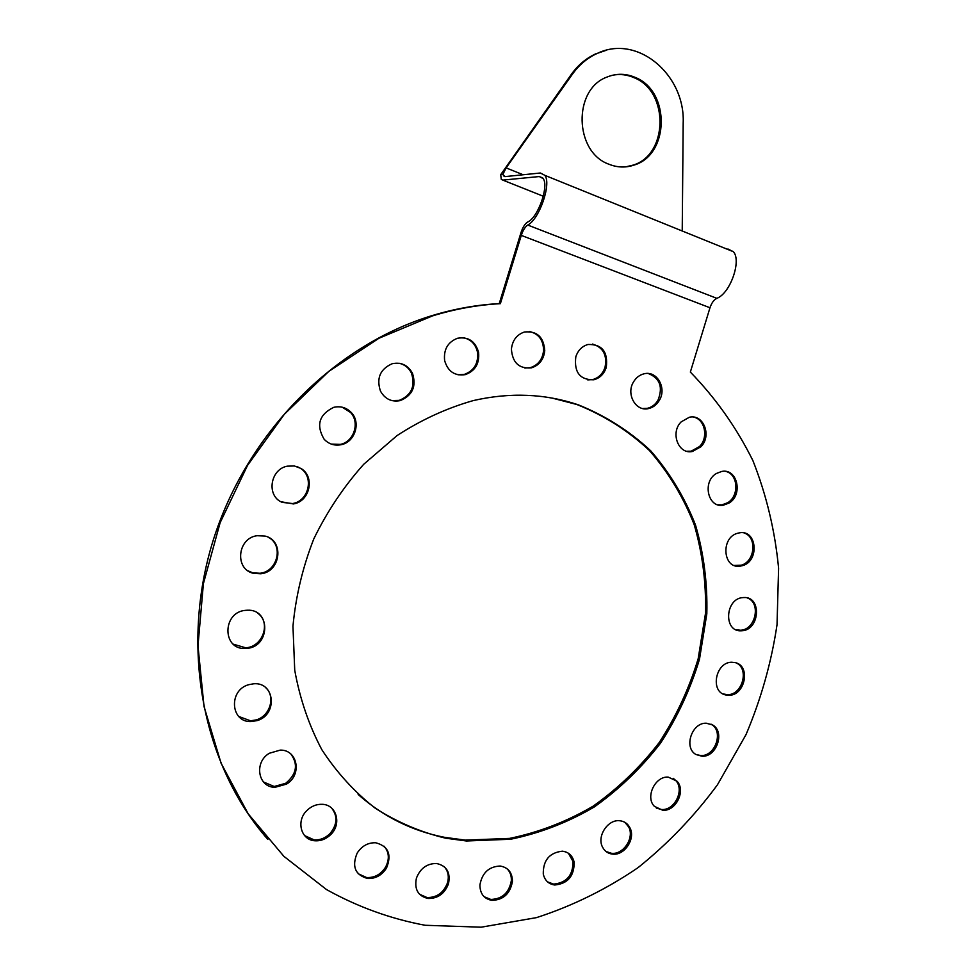 <?xml version="1.0" encoding="UTF-8"?>
<svg xmlns="http://www.w3.org/2000/svg" width="976" height="976" viewBox="0 0 976 976"><rect width="100%" height="100%" fill="white"/><g stroke="black" fill="none" stroke-linecap="round" stroke-linejoin="round"><path stroke-width="1.46" d="M431.538 315.773L432.575 315.87C455.17 308.965 477.776 304.89 500.371 303.67L521.282 235.387C522.965 230.324 525.112 226.871 527.748 225.053C539.386 219.173 551.55 184 544.901 175.363L540.387 172.996L504.921 176.619L502.86 174.436L500.712 174.667L501.261 179.303L502.799 180.109L539.301 176.546L543.193 178.596C549.122 186.27 537.898 217.746 527.76 221.979C525.039 223.663 522.807 227.164 521.038 232.459L499.248 303.597C476.678 304.817 454.108 308.88 431.538 315.773C334.573 345.382 247.099 432.453 213.232 540.204C179.499 647.966 202.886 765.611 267.839 839.421M358.155 794.488C383.531 816.79 412.348 831.064 444.605 837.335L465.393 840.129L509.594 838.396C538.923 832.357 566.775 821.609 593.152 806.152C618.198 788.34 640.232 767.112 659.276 742.468C676.246 716.323 689.227 688.397 698.182 658.678L705.502 613.343C706.246 582.806 702.476 553.233 694.192 524.624C683.383 497.101 668.45 472.384 649.406 450.497C628.239 430.709 604.071 415.386 576.889 404.515L552.038 398.062M247.989 570.814L252.833 572.851L259.958 573.266C277.477 571.729 283.894 545.499 268.681 537.495M233.264 644.16L245.562 647.771C262.666 647.308 271.377 622.603 257.762 613.245M238.778 716.482L250.539 720.813L256.273 719.885C270.267 715.981 275.891 696.181 265.472 687.47M263.471 781.971L274.207 786.485L285.675 783.313C296.631 774.212 298.375 764.476 290.921 754.094M304.573 835.59L314.126 839.885C320.152 840.226 325.484 838.079 330.108 833.455C337.293 824.586 337.818 816.143 331.681 808.152M358.107 873.691L366.549 877.522C374.479 877.936 380.811 874.496 385.544 867.188C389.656 859.222 389.192 852.243 384.141 846.241M419.497 894.223L426.988 897.517C436.711 897.725 443.543 892.869 447.459 882.938C449.253 876.363 448.106 870.873 444.007 866.481M484.096 896.7L490.794 899.433C502.225 899.091 509.082 892.82 511.339 880.633C511.558 875.655 510.045 871.617 506.825 868.518M547.56 881.877L553.599 884.11C566.653 882.816 573.119 875.24 572.985 861.369L568.361 853.207M606.035 851.523L611.562 853.317C623.432 854.817 634.534 837.823 628.776 827.099L624.896 822.329M656.36 808.104L661.472 809.494C674.611 810.824 684.884 789.767 675.685 780.434L673.269 778.336M695.973 754.497L700.756 755.558C715.347 756.559 723.936 731.219 711.358 724.338L710.992 724.131M722.948 693.899L727.486 694.68C742.419 695.144 749.653 668.633 736.148 662.887M735.953 629.715L740.333 630.24C755.485 630.13 761.451 602.961 747.409 597.983M734.257 565.458L741.248 565.202C755.143 561.554 757.303 536.776 744.017 532.957M717.677 504.751L721.935 504.873L727.62 502.75C739.43 496.003 738.259 474.287 725.876 471.432M686.738 451.254L691.069 451.205L699.499 446.557C708.698 437.651 705.001 419.18 693.509 417.094M642.733 408.529L647.247 408.346C651.761 407.309 655.335 404.625 657.97 400.27C663.18 387.094 659.947 378.176 648.296 373.527M587.759 379.896L592.615 379.591C598.666 377.919 602.802 373.82 605.035 367.281C607.316 355.057 603.144 347.31 592.505 344.064M524.881 368.05L530.273 367.684C538.105 365.146 542.546 359.436 543.583 350.543C543.412 340.087 538.691 333.731 529.431 331.498M458 374.808L464.234 374.442C474.141 370.758 478.569 363.34 477.496 352.165C475.593 344.125 470.859 339.306 463.295 337.696M391.754 400.563L399.233 400.38C411.518 395.256 415.593 386.142 411.433 373.039C408.773 367.793 404.674 364.524 399.147 363.255M331.279 444.092L340.343 444.385C353.959 441.835 360.144 422.523 350.567 412.494L342.283 407.212M281.783 502.323L292.519 503.543C309.111 501.2 314.431 476.142 300.01 468.077L297.57 466.809M578.097 404.747C544.828 393.596 509.875 392.218 473.214 400.599C446.703 408.151 421.303 419.814 397.037 435.589L363.731 464.271C343.759 486.634 327.106 511.509 313.796 538.898C302.694 567.276 295.752 596.397 292.959 626.25L294.728 670.195C299.864 698.718 308.904 725.217 321.836 749.69C336.769 772.553 354.581 792.061 375.26 808.226C397.208 822.207 420.668 832.199 445.617 838.189L466.43 840.983L510.692 839.238C540.045 833.187 567.922 822.414 594.335 806.932C619.406 789.096 641.464 767.831 660.532 743.151C677.527 716.97 690.52 688.995 699.487 659.239L706.819 613.843C707.576 583.27 703.806 553.66 695.51 525.015C684.688 497.443 669.743 472.701 650.687 450.778C629.496 430.977 605.303 415.63 578.097 404.747M727.913 248.99L733.379 251.71C741.797 260.714 730.06 293.666 716.823 298.327C713.859 299.852 711.577 302.987 709.979 307.757L690.349 372.076C715.75 398.208 736.599 427.72 752.911 460.635C766.453 494.942 775.005 530.785 778.592 568.191L777.03 624.701C771.406 662.46 761.06 699.097 746.006 734.635L717.458 784.789C694.522 815.948 668.072 843.569 638.072 867.627C606.401 889.258 572.546 905.923 536.507 917.623L481.107 927.2L425.121 925.272C390.583 918.831 357.716 906.924 326.496 889.551L283.857 856.318L248.16 813.777L221.088 763.256L204.033 706.539L197.982 645.844L203.398 583.66L220.149 522.648L247.538 465.393L284.321 414.312L328.778 371.417L378.92 338.269L432.575 315.87M265.057 536.08L257.127 535.714C237.29 538.044 234.399 569.472 253.614 573.363L260.751 573.766C280.82 572.021 284.492 540.326 265.057 536.08M247.245 610.232L245.72 610.329C222.028 611.854 222.016 650.309 245.623 648.43L246.33 648.393C270.206 647.588 271.218 608.731 247.245 610.232M248.856 684.652C228.201 690.032 230.47 722.813 251.308 721.545L257.054 720.617C277.843 714.981 275.049 681.956 253.821 683.773L248.856 684.652M269.425 753.228C253.699 762.146 257.92 787.425 275.012 787.315L286.493 784.131C302.292 775.042 297.692 749.544 280.222 750.117L269.425 753.228M306.708 810.702C295.813 821.219 301.108 840.214 314.98 840.775C321.019 841.117 326.35 838.97 330.986 834.346C341.929 823.695 336.354 804.517 322.141 804.309C316.334 804.126 311.185 806.261 306.708 810.702M357.155 853.122C351.677 866.444 355.118 874.886 367.464 878.461C375.394 878.876 381.738 875.423 386.484 868.103C391.974 854.598 388.387 846.155 375.699 842.764C367.976 842.532 361.791 845.985 357.155 853.122M416.423 878.132C414.19 889.27 418.033 896.053 427.964 898.469C437.712 898.676 444.544 893.809 448.472 883.866C450.729 872.556 446.752 865.773 436.528 863.492C426.976 863.479 420.278 868.359 416.423 878.132M479.924 884.939C479.997 893.687 483.974 898.823 491.855 900.372C503.299 900.018 510.167 893.748 512.424 881.535C512.363 872.629 508.276 867.469 500.151 866.029C488.866 866.566 482.12 872.873 479.924 884.939M543.278 874.069C544.791 880.45 548.61 884.097 554.734 885C567.8 883.707 574.266 876.119 574.144 862.223C572.619 855.684 568.691 852.011 562.347 851.182C549.439 852.67 543.071 860.295 543.278 874.069M602.521 847.083C604.717 851.316 608.133 853.671 612.757 854.146C624.64 855.647 635.754 838.64 629.984 827.904C627.751 823.524 624.225 821.133 619.418 820.718C607.633 819.462 596.702 836.456 602.521 847.083M654.335 806.298L662.716 810.263C675.88 811.593 686.165 790.511 676.954 781.166L668.231 777.103C655.14 776.005 645.087 797.111 654.335 806.298M696.034 754.533L702.049 756.241C716.652 757.242 725.253 731.866 712.663 724.985L706.282 723.216C691.74 722.472 683.42 747.86 696.034 754.533M725.534 694.912L728.816 695.278C745.066 695.742 751.044 665.986 735.355 662.643L731.695 662.24C715.481 662.07 709.881 691.825 725.534 694.912M741.357 630.777L741.675 630.764C759.828 630.447 762.097 596.312 743.846 597.544L743.139 597.58C725.009 598.239 723.228 632.302 741.357 630.777M742.602 565.629C759.56 561.102 757.059 529.883 739.869 532.762L737.527 533.274C720.556 537.642 722.874 568.837 739.881 566.202L742.602 565.629M728.974 503.091C743.383 494.905 737.38 468.126 721.764 471.432L716.421 473.47C701.988 481.558 707.856 508.276 723.277 505.226L728.974 503.091M700.829 446.825C712.114 436.052 703.562 413.702 689.361 417.252L681.26 421.803C669.951 432.527 678.393 454.767 692.399 451.485L700.829 446.825M659.264 400.477C667.12 388.228 656.921 370.221 644.001 373.82C639.634 374.918 636.169 377.578 633.583 381.811C625.738 394.048 635.815 411.896 648.528 408.578C653.042 407.541 656.628 404.833 659.264 400.477M606.267 367.452C608.17 351.75 602.058 344.101 587.942 344.491C582.05 346.248 578.012 350.323 575.828 356.74C573.937 372.295 579.939 379.981 593.835 379.774C599.898 378.102 604.046 373.991 606.267 367.452M544.754 350.689C543.73 336.94 536.934 330.718 524.368 332.023C516.719 334.67 512.4 340.38 511.412 349.127C512.437 362.718 519.11 368.952 531.432 367.854C539.277 365.317 543.717 359.595 544.754 350.689M478.582 352.324C475.336 341.161 468.297 336.476 457.476 338.269C447.789 342.1 443.507 349.53 444.629 360.547C447.862 371.49 454.755 376.187 465.308 374.625C475.227 370.941 479.655 363.499 478.582 352.324M412.445 373.222C407.87 365.061 401.112 361.901 392.169 363.731C380.14 369.087 376.236 378.212 380.469 391.108C384.971 399.038 391.559 402.21 400.221 400.611C412.531 395.475 416.606 386.35 412.445 373.222M351.494 412.75C346.614 407.614 340.709 405.809 333.768 407.321C319.079 414.519 315.87 425.17 324.154 439.261C328.888 444.178 334.585 445.983 341.246 444.69C354.886 442.14 361.083 422.779 351.494 412.75M300.876 468.419L294.386 465.967L287.359 466.162C270.986 468.956 266.228 493.893 280.576 501.652L293.361 503.933C309.978 501.591 315.309 476.495 300.876 468.419M500.371 303.67L499.248 303.597M502.86 174.436L506.117 167.896L572.448 74.164L571.302 74.42L500.712 174.667M606.364 50.252L597.629 53.241C637.523 34.172 685.25 74.701 683.188 122.939L682.224 230.983M597.629 53.241C587.662 57.682 579.268 64.66 572.448 74.164M635.376 77.482C625.945 73.395 616.515 73.249 607.072 77.031C572.717 89.304 574.303 152.085 608.853 164.2C617.369 167.64 625.872 167.909 634.339 164.993C669.487 154.586 670.524 91.317 635.376 77.482M625.482 166.896L633.119 165.115C668.243 154.733 669.268 91.537 634.156 77.726C627.275 74.688 620.211 73.822 612.989 75.14M596.446 53.521C586.491 57.95 578.109 64.916 571.302 74.42M521.282 235.387L709.979 307.757M527.748 225.053L716.823 298.327M506.117 167.896L523.148 174.753M543.29 196.237L502.799 180.109M539.301 176.546L542.693 177.925M465.393 840.129L466.43 840.983M259.958 573.266L260.751 573.766M245.562 647.771L246.33 648.393M250.539 720.813L251.308 721.545M274.207 786.485L275.012 787.315M314.126 839.885L314.98 840.775M366.549 877.522L367.464 878.461M426.988 897.517L427.964 898.469M490.794 899.433L491.855 900.372M553.599 884.11L554.734 885M611.562 853.317L612.757 854.146M661.472 809.494L662.716 810.263M700.756 755.558L702.049 756.241M727.486 694.68L728.816 695.278M740.333 630.24L741.675 630.764M738.527 565.763L739.881 566.202M721.935 504.873L723.277 505.226M691.069 451.205L692.399 451.485M647.247 408.346L648.528 408.578M592.615 379.591L593.835 379.774M530.273 367.684L531.432 367.854M464.234 374.442L465.308 374.625M399.233 400.38L400.221 400.611M340.343 444.385L341.246 444.69M292.519 503.543L293.361 503.933M544.901 175.363L733.379 251.71M503.36 175.814L505.287 176.571M633.119 165.115L634.339 164.993"/></g></svg>
